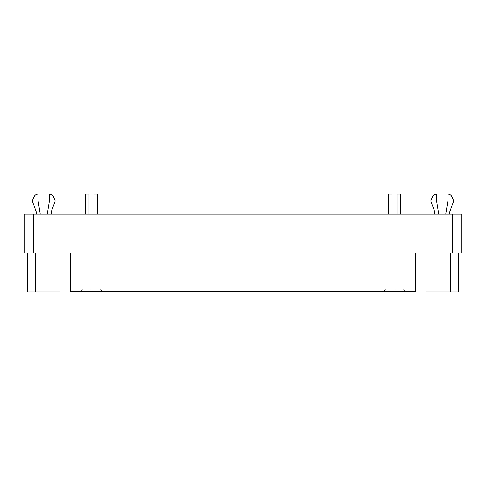 <?xml version="1.0" encoding="UTF-8"?>
<svg xmlns="http://www.w3.org/2000/svg" width="486" height="486" viewBox="0 0 486 486"><rect width="100%" height="100%" fill="white"/><g stroke="black" fill="none" stroke-linecap="round" stroke-linejoin="round"><path stroke-width="0.36" stroke-dasharray="2.43 1.82" d="M397.001 214.132L400.768 214.132L397.001 214.132M397.001 194.054L400.768 194.054M85.232 214.132L88.999 214.132L85.232 214.132M85.232 194.054L88.999 194.054M388.338 214.132L392.105 214.132L388.338 214.132M388.338 194.054L392.105 194.054M93.895 214.132L97.662 214.132L93.895 214.132M93.895 194.054L97.662 194.054M51.285 214.132L47.264 214.132L49.402 200.955L49.402 194.054C51.303 194.145 52.658 195.05 53.472 196.775L55.21 200.955L51.285 211.732L51.285 214.132L51.285 211.732L55.21 200.955L53.472 196.775C52.658 195.05 51.303 194.145 49.402 194.054L49.402 200.955L47.264 214.132L51.285 214.132M38.108 200.955L38.108 194.054C36.207 194.145 34.846 195.05 34.032 196.775L32.301 200.955L36.225 211.732L36.225 214.132L36.225 211.732L32.301 200.955L34.032 196.775C34.846 195.05 36.207 194.145 38.108 194.054L38.108 200.955L40.247 214.132L36.225 214.132L40.247 214.132L38.108 200.955M449.775 214.132L445.753 214.132L447.892 200.955L447.892 194.054C449.793 194.145 451.154 195.05 451.968 196.775L453.699 200.955L449.775 211.732L449.775 214.132L449.775 211.732L453.699 200.955L451.968 196.775C451.154 195.05 449.793 194.145 447.892 194.054L447.892 200.955L445.753 214.132L449.775 214.132M436.598 200.955L436.598 194.054C434.697 194.145 433.342 195.05 432.528 196.775L430.79 200.955L434.715 211.732L434.715 214.132L434.715 211.732L430.79 200.955L432.528 196.775C433.342 195.05 434.697 194.145 436.598 194.054L436.598 200.955L438.737 214.132L434.715 214.132L438.737 214.132L436.598 200.955M403.277 289L396.685 289C393.885 289 393.885 289 396.685 289L403.277 289L405.47 291.509L392.293 291.509L394.492 289L403.277 289L394.492 289L392.293 291.509L405.47 291.509L403.277 289M91.508 289L84.922 289C82.116 289 82.116 289 84.922 289L91.508 289L93.707 291.509L80.53 291.509L82.723 289L91.508 289L82.723 289L80.53 291.509L93.707 291.509L91.508 289M394.614 289L388.028 289C385.222 289 385.222 289 388.028 289L394.614 289L396.813 291.509L383.63 291.509L385.829 289L394.614 289L385.829 289L383.63 291.509L396.813 291.509L394.614 289M100.171 289L93.579 289C90.779 289 90.779 289 93.579 289L100.171 289L102.37 291.509L89.187 291.509L91.386 289L100.171 289L91.386 289L89.187 291.509L102.37 291.509L100.171 289M415.421 291.509L70.828 291.509L415.172 291.509L415.421 253.042M102.37 291.509L92.486 291.509C88.282 291.509 88.282 291.509 92.486 291.509L102.37 291.509M396.813 291.509L386.929 291.509C382.725 291.509 382.725 291.509 386.929 291.509L396.813 291.509M93.707 291.509L83.823 291.509C79.619 291.509 79.619 291.509 83.823 291.509L93.707 291.509M405.47 291.509L395.586 291.509C391.382 291.509 391.382 291.509 395.586 291.509L405.47 291.509M70.579 253.042L70.828 291.509L70.828 253.042L415.172 253.042L399.103 253.042L415.172 253.042L415.172 291.509M412.073 291.509L412.073 253.042L412.073 291.509M396.005 291.509L396.005 253.042L396.005 291.509M89.995 291.509L89.995 253.042L89.995 291.509M73.927 291.509L73.927 253.042L73.927 291.509M51.911 266.844L39.676 266.844C34.47 266.844 34.47 266.844 39.676 266.844L51.911 266.844L35.593 266.844L35.593 291.946L51.911 291.946L51.911 266.844L51.911 291.946L35.593 291.946L35.593 266.844L51.911 266.844M51.905 291.946L39.676 291.946C34.47 291.946 34.47 291.946 39.676 291.946L51.911 291.946L51.905 253.042L60.057 253.042L51.905 253.042L51.905 291.946L35.6 291.946L51.905 291.946M27.447 291.946L35.6 291.946L35.6 253.042L51.905 253.042L35.6 253.042L35.6 291.946L27.447 291.946M27.447 253.042L35.6 253.042L27.447 253.042M450.407 266.844L438.165 266.844C432.959 266.844 432.959 266.844 438.165 266.844L450.407 266.844L434.089 266.844L434.089 291.946L450.407 291.946L450.407 266.844L450.407 291.946L434.089 291.946L434.089 266.844L450.407 266.844M450.401 291.946L438.165 291.946C432.959 291.946 432.959 291.946 438.165 291.946L450.407 291.946L450.401 253.042L458.553 253.042L450.401 253.042L450.401 291.946L434.095 291.946L450.401 291.946M425.943 291.946L434.095 291.946L434.095 253.042L450.401 253.042L434.095 253.042L434.095 291.946L425.943 291.946M425.943 253.042L434.095 253.042L425.943 253.042M24.3 214.132L24.3 253.042L24.3 214.132L33.71 214.132L33.71 253.042L24.3 253.042L33.71 253.042L33.71 214.132L452.29 214.132L452.29 253.042L33.71 253.042L452.29 253.042L452.29 214.132L461.7 214.132L461.7 253.042L452.29 253.042L461.7 253.042L461.7 214.132L24.3 214.132M450.401 253.042L434.095 253.042L450.401 253.042M51.905 253.042L35.6 253.042L51.905 253.042M415.172 253.042L70.828 253.042M438.737 214.132L434.715 214.132L438.737 214.132M40.247 214.132L36.225 214.132L40.247 214.132M97.662 214.132L94.837 214.132C93.634 214.132 93.634 214.132 94.837 214.132L97.662 214.132M392.105 214.132L389.28 214.132C388.077 214.132 388.077 214.132 389.28 214.132L392.105 214.132M88.999 214.132L86.174 214.132C84.977 214.132 84.977 214.132 86.174 214.132L88.999 214.132M400.768 214.132L397.943 214.132C396.74 214.132 396.74 214.132 397.943 214.132L400.768 214.132"/><path stroke-width="0.73" d="M400.768 194.054L400.768 214.132L400.768 194.054L397.001 194.054L400.768 194.054L397.001 194.054L397.001 214.132L397.001 194.054M88.999 194.054L88.999 214.132L88.999 194.054L85.232 194.054L85.232 214.132L85.232 194.054M392.105 194.054L392.105 214.132L392.105 194.054L388.338 194.054L392.105 194.054L388.338 194.054L388.338 214.132L388.338 194.054M97.662 194.054L97.662 214.132L97.662 194.054L93.895 194.054L97.662 194.054L93.895 194.054L93.895 214.132L93.895 194.054M51.285 211.732L51.285 214.132L51.285 211.732L55.21 200.955L51.285 211.732M53.472 196.775L55.21 200.955L53.472 196.775C52.658 195.05 51.303 194.145 49.402 194.054C51.303 194.145 52.658 195.05 53.472 196.775M49.402 200.955L49.402 194.054L49.402 200.955L47.264 214.132L49.402 200.955M38.108 194.054L38.108 200.955L40.247 214.132L38.108 200.955L38.108 194.054C36.207 194.145 34.846 195.05 34.032 196.775C34.846 195.05 36.207 194.145 38.108 194.054M32.301 200.955L34.032 196.775L32.301 200.955L36.225 211.732L32.301 200.955M36.225 214.132L36.225 211.732L36.225 214.132M449.775 211.732L449.775 214.132L449.775 211.732L453.699 200.955L449.775 211.732M451.968 196.775L453.699 200.955L451.968 196.775C451.154 195.05 449.793 194.145 447.892 194.054C449.793 194.145 451.154 195.05 451.968 196.775M447.892 200.955L447.892 194.054L447.892 200.955L445.753 214.132L447.892 200.955M436.598 194.054L436.598 200.955L438.737 214.132L436.598 200.955L436.598 194.054C434.697 194.145 433.342 195.05 432.528 196.775C433.342 195.05 434.697 194.145 436.598 194.054M430.79 200.955L432.528 196.775L430.79 200.955L434.715 211.732L430.79 200.955M434.715 214.132L434.715 211.732L434.715 214.132M86.897 291.509L399.103 291.509L86.897 291.509L86.897 253.042L86.897 291.509M415.172 291.509L399.103 291.509L399.103 253.042L399.103 291.509L415.172 291.509M60.057 291.946L27.447 291.946L27.447 253.042L27.447 291.946L35.6 291.946L35.6 253.042L35.6 291.946L51.905 291.946L51.905 253.042L51.905 291.946L60.057 291.946L60.057 253.042L60.057 291.946M458.553 291.946L425.943 291.946L425.943 253.042L425.943 291.946L434.095 291.946L434.095 253.042L434.095 291.946L450.401 291.946L450.401 253.042L450.401 291.946L458.553 291.946L458.553 253.042L458.553 291.946M452.29 253.042L461.7 253.042L461.7 214.132L452.29 214.132L452.29 253.042L452.29 214.132L33.71 214.132L33.71 253.042L452.29 253.042L33.71 253.042L33.71 214.132L24.3 214.132L24.3 253.042L33.71 253.042L24.3 253.042L24.3 214.132L461.7 214.132L461.7 253.042L452.29 253.042M415.421 253.042L415.421 291.509M70.579 253.042L70.579 291.509"/></g></svg>
